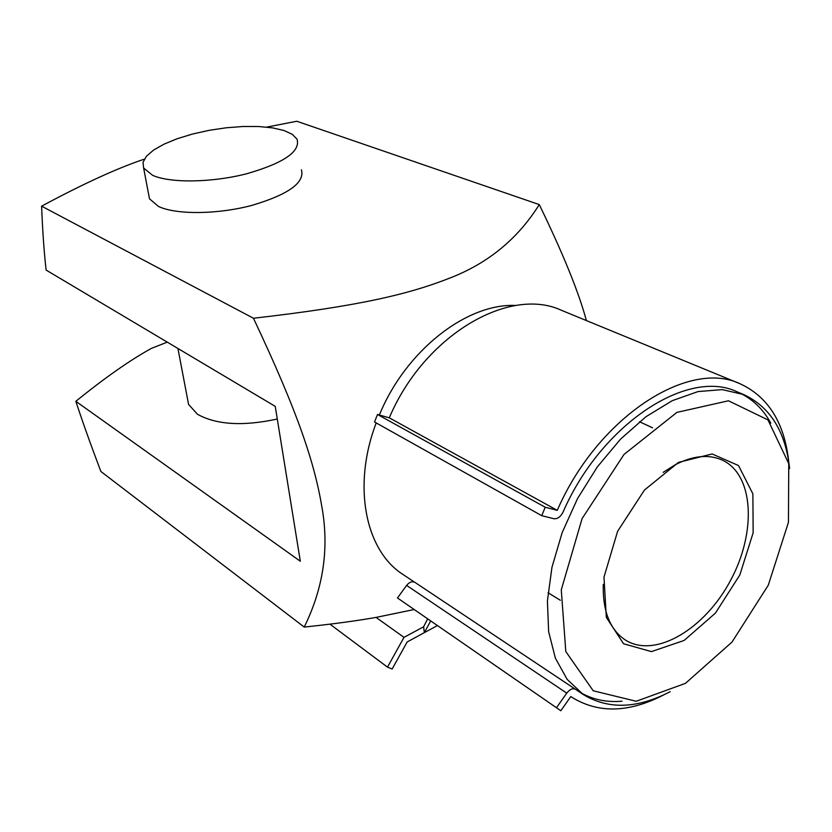 <?xml version="1.0" encoding="UTF-8"?>
<svg xmlns="http://www.w3.org/2000/svg" width="832" height="832" viewBox="0 0 832 832"><rect width="100%" height="100%" fill="white"/><g stroke="black" fill="none" stroke-linecap="round" stroke-linejoin="round"><path stroke-width="1.25" d="M427.544 619.112L423.613 626.777L424.33 632.653L407.16 641.971L392.153 669.001L387.483 667.129L404.009 637.364L423.613 626.777M430.581 621.202L424.33 632.653L437.143 625.706M377.51 414.482L374.535 421.98L541.736 515.684L545.21 507.25L377.51 414.482L389.282 417.83C424.06 335.39 509.298 285.813 561.527 310.336L740.002 383.739C768.217 396.781 784.462 422.739 788.715 461.594M397.478 597.979L560.83 710.746L397.478 597.979L406.598 585.406C409.406 582.026 412.173 581.006 414.908 582.358L575.359 689.229M663.946 694.772C629.262 712.785 598.655 713.669 572.146 697.434L570.814 696.519L560.83 710.746M545.21 507.25L557.263 510.338L389.282 417.83M557.263 510.338C597.553 417.394 688.303 358.873 740.002 383.739M789.599 468.551C785.595 431.652 770.297 406.994 743.694 394.566L737.214 391.872C687.918 367.91 601.38 423.717 562.983 512.242C560.508 516.963 557.45 519.116 553.81 518.7L541.736 515.684M556.722 707.408L566.748 693.129C569.806 689.26 572.707 687.981 575.453 689.281L583.211 694.502C608.306 709.738 637.312 708.781 670.228 691.642M580.341 692.474C592.727 699.618 606.611 702.53 621.993 701.21M770.796 423.114C763.36 409.583 753.23 399.651 740.418 393.307M743.694 394.566L722.197 389.605L698.027 391.581L672.225 400.681L645.975 416.718L620.589 439.098L597.366 466.835L577.533 498.566L562.141 532.667L551.949 567.372L547.414 600.922L548.642 631.654L555.381 658.164L567.154 679.37L583.211 694.502M516.006 305.479C467.054 302.942 405.766 350.355 379.371 415.012M376.22 422.926C352.009 485.95 365.477 550.888 403.146 574.569L414.461 582.109M329.95 624.166L387.483 667.129M413.722 609.606L376.054 617.406L404.009 637.364M678.486 462.394L712.14 453.96L738.525 465.556L752.877 493.844L753.158 532.782L739.804 575.026L715.374 613.163L684.102 640.453L651.446 651.612L623.553 643.75L606.33 617.396L603.98 577.148L617.604 531.315L644.467 490.027L678.486 462.394M603.252 584.355C602.638 611.53 610.178 630.198 625.862 640.338C655.678 658.611 704.964 628.867 730.538 580.434C756.642 532.293 754.052 474.77 722.29 460.106C708.812 454.064 693.191 455.582 675.418 464.651L663.177 472.358M253.458 318.25L41.6 206.17C42.619 231.618 44.127 252.928 46.134 270.088L275.236 406.359L300.321 561.236L75.847 401.315C81.931 420.046 90.272 443.425 100.859 471.453L304.221 627.068C323.222 588.567 329.181 548.902 322.098 508.092C314.621 463.32 298.542 413.826 253.458 318.25C358.634 306.238 408.834 294.268 450.31 277.878C488.249 263.12 517.91 238.701 539.282 204.589C563.108 253.718 578.812 292.386 586.383 320.559M685.454 683.353L636.189 701.272L593.216 690.778L565.812 651.56L561.278 589.857L582.088 518.606L623.99 454.47L676.905 412.391L728.468 400.785L767.967 419.91L788.746 463.611L788.455 522.278L768.279 585.218L732.014 642.054L685.454 683.353M277.285 419.026C243.131 426.421 216.528 424.84 197.475 414.274L188.562 404.404L187.45 398.57M152.62 175.323L143.645 168.064L143.01 162.354L146.432 156.239L153.629 150.051L164.122 144.102L177.341 138.674L192.608 134.014L209.154 130.333L226.231 127.785L243.027 126.495L258.762 126.526L272.688 127.889L284.107 130.541L292.396 134.389L297.066 139.256C300.57 151.58 283.733 163.093 246.563 173.794C211.682 182.738 170.092 183.258 152.62 175.323M301.423 169.811C304.98 182.676 288.382 194.563 251.607 205.473C217.1 214.552 175.864 214.822 158.454 206.43L149.49 198.806L148.606 194.168M376.054 617.406C356.325 620.901 332.384 624.114 304.221 627.068M539.282 204.589L296.795 121.254L266.687 127.109M144.331 159.141C117.52 168.106 83.273 183.778 41.6 206.17M167.263 342.139L151.382 348.4C130.146 360.079 104.967 377.718 75.847 401.315M566.748 693.129L406.598 585.406M572.146 697.434L570.804 696.53M575.453 689.281L414.908 582.358M560.321 600.257L548.007 592.727M652.59 427.814L639.496 421.751M177.934 348.483L188.562 404.404M143.645 168.064L149.49 198.806"/></g></svg>
